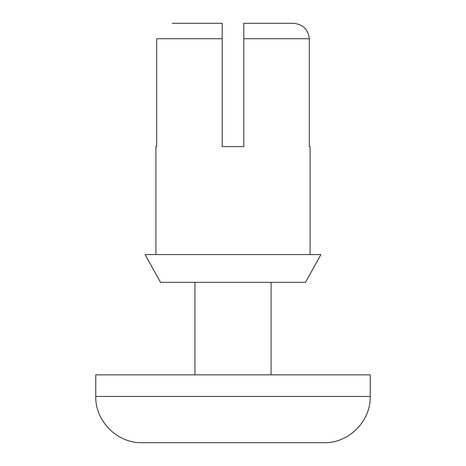 <?xml version="1.0" encoding="UTF-8"?>
<svg xmlns="http://www.w3.org/2000/svg" width="466" height="466" viewBox="0 0 466 466"><rect width="100%" height="100%" fill="white"/><g stroke="black" fill="none" stroke-linecap="round" stroke-linejoin="round"><path stroke-width="0.7" d="M243.794 23.3L243.794 38.719L243.794 23.3L293.726 23.3C303.005 24.378 308.207 29.521 309.337 38.719L309.337 146.65L310.094 146.65L310.094 254.587M309.337 38.719L243.794 38.719L243.794 146.65L222.206 146.65L222.206 23.3L172.274 23.3M155.906 254.587L155.906 146.65L156.663 146.65L156.663 38.719L222.206 38.719L222.206 23.3M160.531 282.344L305.469 282.344L320.888 254.587L145.112 254.587L160.531 282.344M95.769 396.444C95.134 421.153 117.304 443.335 142.025 442.7L323.975 442.7C348.69 443.335 370.866 421.159 370.231 396.444L370.231 374.856L95.769 374.856L95.769 396.444L370.231 396.444M271.084 374.856L271.084 282.344M194.916 374.856L194.916 282.344"/></g></svg>
